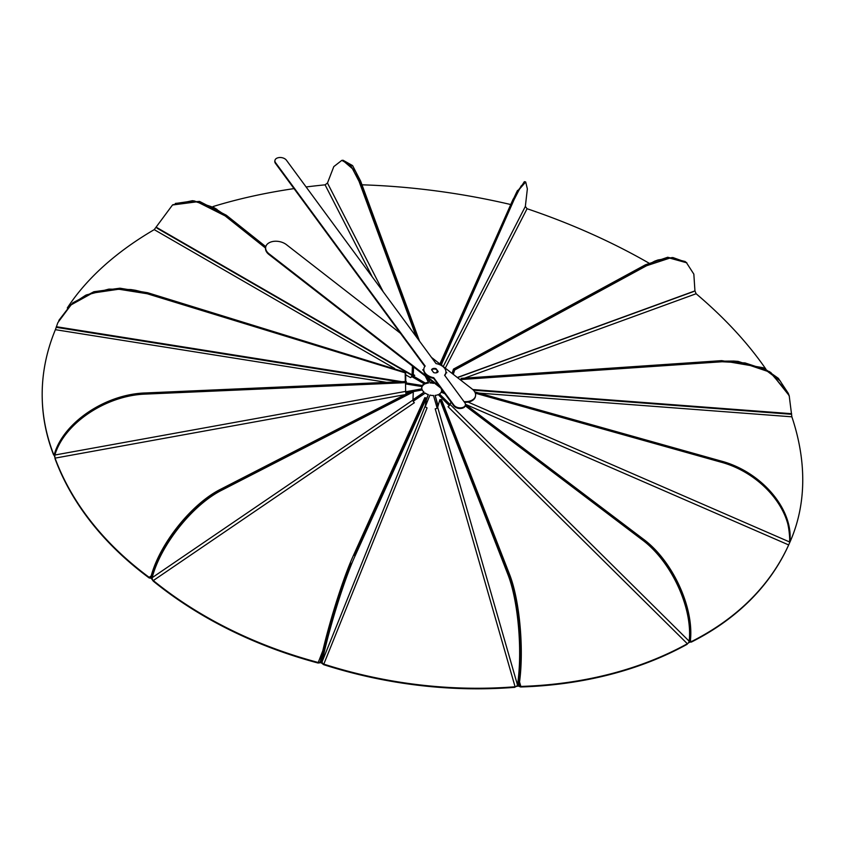 <?xml version="1.0" encoding="UTF-8"?>
<svg xmlns="http://www.w3.org/2000/svg" width="845" height="845" viewBox="0 0 845 845"><rect width="100%" height="100%" fill="white"/><g stroke="black" fill="none" stroke-linecap="round" stroke-linejoin="round"><path stroke-width="1.27" d="M58.96 320.266L70.98 304.633L86.496 294.884L109.079 289.117L130.88 289.56L147.431 293.204L405.42 372.296L147.643 292.729L119.905 288.208L93.901 291.726L72.733 302.859L58.823 320.54M175.295 203.518L193.832 200.814L213.637 207.447L225.721 215.517L265.657 247.331L225.721 215.517L213.637 207.447L192.502 200.677L172.834 204.807M265.531 248.06L225.108 215.866L197.096 201.786L172.496 204.997L154.234 229.639A386.503 223.143 0 0 0 67.315 307.96M405.695 374.821L410.501 377.599L412.011 376.722A3.095 1.785 120 0 0 412.687 374.62A3.095 1.785 120 0 0 413.226 376.078L414.737 375.36L413.3 374.536M410.501 377.599A2.239 1.289 120 0 0 412.075 374.937L156.103 227.147M405.505 382.827A3.095 0.676 99 0 0 405.558 381.697A3.095 0.676 99 0 0 405.811 382.891L406.382 381.697L405.811 381.602M405.642 371.821L405.78 381.19L406.382 381.697M405.505 382.869L405.811 383.588L422.394 386.228L422.394 385.521A6.876 3.971 180 0 1 424.179 383.746L412.011 376.722M422.394 386.228A6.876 3.971 180 0 1 424.179 384.443L424.179 383.746M405.811 382.891L422.394 385.521M412.402 366.012L412.075 374.937M412.983 366.455L412.687 374.62L412.983 366.455M57.956 322.473L71.064 304.897L92.337 293.099L118.818 289.222L147.188 293.743L405.188 372.835L405.42 372.296L405.558 381.697L405.42 372.296L147.421 293.204L135.496 290.289L130.88 289.56L108.646 289.17L85.672 295.243L70.156 305.383L57.83 322.748M54.46 453.892L53.922 454.705L54.196 455.392L54.661 454.462C61.326 437.837 70.441 425.447 81.997 417.303C98.2 405.442 113.98 398.185 129.327 395.544L145.963 393.474L405.283 382.077L405.072 381.549L145.741 392.946C105.889 393.992 63.702 422.215 54.46 453.892M135.496 290.289L130.88 289.56L135.496 290.289M54.397 454.071L53.562 454.219A386.503 248.81 -1.7 0 1 42.25 399.284A386.503 248.81 -1.7 0 1 55.39 329.677L57.671 323.139M412.392 391.224L421.94 389.492L421.919 388.837A6.876 4.426 178.3 0 1 421.697 387.802A6.876 4.426 178.3 0 1 421.94 386.545L405.526 383.926M421.718 388.13A6.876 4.426 178.3 0 1 421.961 387.2L421.94 386.545M405.663 391.784L421.919 388.837M405.737 392.429L411.272 391.425M42.261 399.611A386.503 248.81 -1.7 0 0 42.271 399.949A386.503 248.81 -1.7 0 0 53.584 454.874L54.196 455.392L53.562 454.219M405.188 372.835L405.325 382.193M54.397 455.92L54.671 456.68L54.883 455.022C64.104 423.345 106.364 395.101 146.164 394.066L405.505 382.669L405.283 382.077L145.963 393.474L129.327 395.544C113.969 398.196 98.2 405.442 82.018 417.293C70.42 425.468 61.305 437.858 54.661 454.462L55.052 458.74A386.503 272.967 -0.1 0 0 149.142 577.938L150.959 578.244L150.188 577.684L150.98 576.755L149.142 577.938M213.637 207.447L217.028 209.402L213.637 207.447M175.602 203.37L199.526 201.416L226.323 215.232L265.795 246.666M416.162 336.574L359.03 181.326A291.124 152.797 -175.8 0 1 359.864 181.252A291.124 145.646 -170.3 0 1 360.678 181.231L352.587 165.588L343.091 160.275L355.418 171.218L359.864 181.252L417.874 338.908L359.864 181.252L355.418 171.218L342.647 160.296L341.813 160.37L333.796 166.613L327.469 183.038L325.082 184.844A386.503 202.842 4.2 0 0 306.101 186.967M359.03 181.326L350.707 165.398L341.813 160.37M413.564 366.91L413.289 374.293A2.239 1.289 120 0 0 413.754 375.402A2.239 1.289 120 0 0 414.737 375.36M425.394 383.102L413.226 376.078L413.173 376.807L425.341 383.831L425.394 383.102A6.876 3.612 -175.8 0 1 428.457 382.31L425.183 375.94M425.341 383.831A6.876 3.612 -175.8 0 1 428.404 383.049L428.457 382.31M294.018 188.615A386.503 202.842 4.2 0 0 213.077 206.539M150.98 576.755C159.388 544 191.804 503.409 221.115 489.001L412.096 391.003L412.687 391.436L221.717 489.435L209.402 496.976L221.717 489.435L412.687 391.436L413.289 391.932L222.309 489.931C193.03 504.307 160.561 544.951 152.174 577.674L152.29 579.311L151.572 577.219C157.318 559.422 164.638 544.771 173.542 533.258C186.048 516.717 197.994 504.623 209.402 496.976C197.994 504.623 186.048 516.717 173.552 533.248C164.627 544.793 157.297 559.453 151.572 577.219L151.466 577.906M133.975 394.7L129.327 395.544L133.975 394.7M406.086 394.087L405.642 391.404L54.883 455.022M412.962 400.34L424.084 392.143A6.876 4.859 179.9 0 1 422.342 389.957L412.951 391.657M412.962 399.727L424.084 392.143M409.656 392.26L405.822 392.957M54.671 456.68L55.052 458.127A386.503 272.967 -0.1 0 0 149.142 577.325L151.213 575.92M405.505 382.669L405.642 391.404M355.418 171.218L356.696 173.721L355.418 171.218M360.678 181.231L419.521 341.148M440.826 364.67L441.164 363.139L440.34 362.938L513.052 199.367L524.333 181.686M513.876 199.578L517.055 192.808M516.77 191.952L517.214 191.076M518.207 190.6L525.674 181.981L521.09 186.016L514.087 199.652L441.924 363.382L441.111 363.096L513.274 199.378A291.124 148.53 -164.6 0 1 514.087 199.652M427.169 377.483L430.094 382.225A6.876 3.443 -170.3 0 1 433.622 382.637L433.675 382.542M429.978 382.954A6.876 3.443 -170.3 0 1 433.496 383.376L433.622 382.637M428.003 378.127L430.094 382.225M433.496 383.376L433.855 382.679M510.75 204.543A386.503 193.357 9.7 0 0 361.998 184.812M440.34 362.938L440.087 364.1M320.466 661.308C327.416 627.835 342.721 578.74 353.569 555.165L424.824 397.657L425.648 397.868L354.393 555.366L425.648 397.868L426.461 398.132L355.206 555.64C344.369 579.184 329.043 628.342 322.103 661.793L322.452 663.283L321.396 662.945L321.28 661.561C325.409 642.961 329.603 626.758 333.859 612.931C339.88 593.169 345.14 577.748 349.64 566.668C345.14 577.748 339.88 593.169 333.859 612.91C329.603 626.779 325.409 643.003 321.28 661.561L320.625 662.723L319.568 662.438L320.392 661.55M321.28 661.561L320.625 662.723L318.037 663.019A386.503 289.138 5.1 0 1 153.251 581.128L151.519 578.677M212.856 494.621L209.402 496.976L212.856 494.621M152.29 579.311L153.304 580.557L414.367 402.727A2.239 1.099 55.7 0 1 412.951 400.044L152.174 577.674M426.091 400.551L428.32 394.573A6.876 5.144 -174.9 0 1 425.278 393.073L413.247 401.269M426.197 399.833L428.32 394.573M153.251 581.128L153.304 580.557A386.503 289.138 5.1 0 0 318.09 662.448L319.568 662.438M413.289 391.932L412.951 400.044M517.467 684.904L516.644 686.267L517.71 686.172L518.291 684.872C520.552 666.05 521.111 649.414 519.96 634.954C518.46 614.294 515.946 597.954 512.429 585.923L508.405 573.586L440.678 399.632L439.844 399.706L507.581 573.67C518.154 599.781 522.717 651.231 517.467 684.904L437.668 407.29A2.239 1.352 -16 0 1 435.207 408.832L515.091 686.763L516.644 686.267M351.002 563.266L349.64 566.668L351.002 563.266M322.452 663.283L323.804 664.128L427.084 407.882A2.239 1.447 22 0 1 425.267 405.832L322.103 661.793M437.108 408.072L433.485 395.46A6.876 5.218 -167.4 0 1 429.957 395.059L425.362 406.466M321.396 662.945L323.677 664.677L323.804 664.128A386.503 292.972 12.6 0 0 515.091 686.763L517.71 686.172M323.677 664.677A386.503 292.972 12.6 0 0 514.975 687.312M426.461 398.132L425.267 405.832M519.115 684.82L520.647 686.985L518.492 686.129L519.538 686.098L519.115 684.82C524.365 651.168 519.791 599.654 509.229 573.575L441.491 399.622L440.678 399.632L508.405 573.586L512.429 585.923C515.946 597.964 518.46 614.294 519.96 634.933C521.111 649.446 520.552 666.082 518.291 684.872L518.492 686.129L518.291 684.872M437.668 407.29L439.844 399.706M465.437 404.375L643.066 538.92A291.124 198.216 -156.9 0 1 642.464 539.216A291.124 213.521 -160.6 0 1 641.851 539.564C671.088 560.9 692.942 607.914 689.171 641.207L688.569 642.76L689.784 640.901C690.407 622.501 687.798 606.668 681.957 593.412C673.898 574.442 664.624 559.834 654.125 549.588L642.464 539.216L465.384 405.072L642.464 539.216L654.125 549.588C664.635 559.834 673.909 574.442 681.947 593.401C687.809 606.699 690.418 622.533 689.784 640.901L690.048 642.2L689.594 641.756M641.851 539.564L465.236 405.79M511.362 582.247L512.429 585.923L511.362 582.247M689.171 641.207L450.1 404.417A2.239 0.824 -45.3 0 1 448.019 406.688L687.355 643.742L688.569 642.76M449.318 405.6L438.185 394.573A6.876 5.049 -160.6 0 1 435.122 395.365L438.111 405.748M437.932 406.361L435.122 395.365M519.527 681.852L520.837 686.436A386.503 283.466 19.4 0 0 687.355 643.742L689.362 642.316M520.647 686.985A386.503 283.466 19.4 0 0 687.154 644.291M450.1 404.417L451.029 402.04M474.742 391.89L720.848 460.979A291.124 178.876 -156.8 0 1 720.627 461.454A291.124 198.216 -156.9 0 1 720.394 461.993C760.5 472.513 792.441 509.503 789.526 541.941L789.769 541.434C789.441 523.984 784.994 509.989 776.407 499.458C764.535 484.28 751.311 473.591 736.734 467.401L720.627 461.454L475.059 392.513L720.627 461.454L736.734 467.401C751.321 473.601 764.535 484.28 776.386 499.437C784.994 510.01 789.462 524.006 789.769 541.434L789.98 542.004A386.503 237.477 23.2 0 0 790.434 540.969A386.503 237.477 23.2 0 0 790.561 540.663M720.394 461.993L475.334 393.2M650.956 546.451L654.125 549.588L650.956 546.451M465.426 404.29L788.67 544.93A386.503 263.154 23.1 0 1 691.58 641.503L690.703 641.63L690.386 640.573L690.703 641.63L689.932 642.01L691.337 642.084A386.503 263.154 23.1 0 0 788.417 545.511L789.568 542.902M643.066 538.92C672.271 560.224 694.168 607.302 690.386 640.573M444.956 393.791L441.185 392.143A6.876 4.69 -156.9 0 1 439.4 393.928L450.068 404.501M449.772 405.03L439.157 394.509L439.4 393.928M788.417 545.511L789.262 543.588M789.209 395.787L791.871 416.817A386.503 237.477 23.2 0 1 790.698 540.346L790.434 540.969M733.692 361.058L738.118 361.396L769.594 371.673L788.248 393.263L789.114 395.523L770.756 372.434L738.118 361.396L733.692 361.058L721.926 361.164L461.497 378.887L461.687 379.479L722.137 361.755L745.058 362.928L765.01 369.518L780.199 380.937L789.346 396.178M732.34 465.489L736.734 467.401L732.34 465.489M720.848 460.979C760.922 471.468 792.916 508.5 789.98 540.916L789.779 542.427L790.255 541.381A386.503 237.477 23.2 0 0 790.698 540.346M441.829 389.545A6.876 4.225 -156.8 0 1 441.65 391.087A6.876 4.225 -156.8 0 1 441.639 391.129L443.646 392.006M441.396 391.679A6.876 4.225 -156.8 0 0 441.386 389.46L441.523 389.133M444.438 393.094L441.365 391.753L441.639 391.129M461.264 380.567L461.687 379.479M788.248 393.263L778.372 378.338L763.246 367.733L721.714 360.635L461.264 378.359L460.926 380.303L461.497 378.887L721.926 361.164L733.703 361.058M686.224 262.32L693.84 274.129L694.939 290.891L696.122 293.743A386.503 213.331 20.2 0 1 765.855 369.075M686.214 262.309L672.969 257.567L654.664 261.168L454.071 369.529L454.663 370.025L646.626 265.721L669.758 258.116L686.837 262.827M461.264 378.359L460.599 380.039M685.2 261.517L667.719 257.26L645.432 264.802L453.469 369.096L454.071 369.529L452.677 373.891L454.071 369.529L646.034 265.235L657.896 259.996L672.314 257.545L686.277 262.362M453.269 374.346L454.663 370.025M517.573 190.389L516.443 192.597L524.893 181.717L525.706 181.992L527.354 188.9L525.347 206.433L527.069 208.726A386.503 197.191 15.4 0 1 648.833 263.048M516.443 192.597L513.274 199.378M654.664 261.168L657.896 259.996L654.664 261.168M453.469 369.096L452.075 373.427M441.523 365.209L441.924 363.382M440.773 364.639L441.111 363.096M425.975 401.291A13.763 8.788 -169.1 0 1 427.39 401.417M436.083 404.512A13.763 8.788 -169.1 0 1 436.907 405.104A13.763 8.788 -169.1 0 1 437.784 405.832M425.869 401.945A13.763 8.788 -169.1 0 1 427.137 402.051M423.746 369.318L422.711 369.867L423.725 370.649M445.759 373.258L446.783 372.719L445.938 372.053M444.776 375.476A11.186 7.14 10.9 0 0 445.727 373.405L445.854 372.751A11.186 7.14 10.9 0 0 444.681 368.388A11.186 7.14 10.9 0 0 436.031 363.593L286.444 160.233A6.021 3.845 10.9 0 0 278.406 157.688L278.1 157.762A6.021 3.845 10.9 0 0 274.952 160.381A6.021 3.845 10.9 0 0 275.586 162.726L425.172 366.075A11.186 7.14 10.9 0 0 423.894 368.526A11.186 7.14 10.9 0 0 433.717 377.694L453.902 405.135A6.021 3.845 10.9 0 0 461.94 407.681L462.247 407.607A6.021 3.845 10.9 0 0 465.394 404.998A6.021 3.845 10.9 0 0 464.761 402.642L444.576 375.201A11.186 7.14 10.9 0 0 445.854 372.751L446.213 373.015M463.989 401.597A12.21 7.806 10.9 0 0 471.88 400.234L471.996 400.171A12.21 7.806 10.9 0 0 475.524 395.893A12.21 7.806 10.9 0 0 472.165 389.038L431.489 357.414M400.445 333.289L286.466 244.68A12.21 7.806 10.9 0 0 269.375 242.652L269.249 242.716A12.21 7.806 10.9 0 0 265.721 246.983A12.21 7.806 10.9 0 0 269.09 253.849L439.411 386.26M464.496 402.283A12.21 7.806 10.9 0 0 471.753 400.879L471.869 400.815A12.21 7.806 10.9 0 0 475.408 396.548A12.21 7.806 10.9 0 0 475.45 396.22M265.668 247.31A12.21 7.806 10.9 0 0 265.594 247.638A12.21 7.806 10.9 0 0 268.963 254.503L440.699 388.003M438.175 371.536L436.094 368.705A3.443 2.197 10.9 0 0 431.573 369.74L433.654 372.582A3.443 2.197 10.9 0 0 438.175 371.536M437.911 371.99L436.094 368.705M435.967 369.349A3.443 2.197 10.9 0 0 431.721 369.941M423.841 368.853A11.186 7.14 10.9 0 0 423.767 369.18A11.186 7.14 10.9 0 0 433.591 378.338L453.776 405.79A6.021 3.845 10.9 0 0 461.824 408.325L462.12 408.262A6.021 3.845 10.9 0 0 465.268 405.642A6.021 3.845 10.9 0 0 465.31 405.315M274.91 160.708A6.021 3.845 10.9 0 0 274.826 161.025A6.021 3.845 10.9 0 0 275.459 163.37L424.855 366.455M433.591 378.338L433.717 377.694M225.108 215.866A291.124 168.081 180 0 1 225.721 215.517A291.124 152.797 -175.8 0 1 226.323 215.232M154.234 229.639L394.647 368.452M146.164 394.066A291.124 205.61 179.9 0 1 145.963 393.474A291.124 187.41 178.3 0 1 145.741 392.946M147.188 293.743A291.124 187.41 178.3 0 1 147.421 293.204M55.39 329.677L386.64 382.362M402.019 381.686L56.319 326.709M325.082 184.844L372.265 276.906M383.197 291.768L327.469 183.038M222.309 489.931A291.124 217.788 -174.9 0 1 221.717 489.435A291.124 205.61 179.9 0 1 221.115 489.001M404.956 394.668L55.052 458.127L55.052 458.74M437.266 371.113L436.39 372.803M355.206 555.64A291.124 220.682 -167.4 0 1 354.393 555.366A291.124 217.788 -174.9 0 1 353.569 555.165M322.864 650.587L318.037 663.019M509.229 573.575A291.124 213.521 -160.6 0 1 508.405 573.586A291.124 220.682 -167.4 0 1 507.581 573.67M690.407 640.341L691.337 642.084M789.526 541.941L468.088 402.083M721.714 360.635A291.124 160.687 -159.8 0 1 721.926 361.164A291.124 178.876 -156.8 0 1 722.137 361.755M479.03 393.094L791.871 416.817M791.638 413.701L472.756 389.524M645.432 264.802A291.124 148.53 -164.6 0 1 646.034 265.235A291.124 160.687 -159.8 0 1 646.626 265.721M460.187 379.732L460.81 379.5M464.56 378.137L696.122 293.743M694.939 290.891L457.314 377.493M445.283 368.145L527.069 208.726M525.347 206.433L443.213 366.529M471.753 400.879L471.88 400.234M471.869 400.815L471.996 400.171M268.963 254.503L269.09 253.849M275.459 163.37L275.586 162.726M453.776 405.79L453.902 405.135M461.824 408.325L461.94 407.681M462.12 408.262L462.247 407.607M173.162 204.627L172.496 204.997M56.488 327.364L398.924 381.824M42.25 399.284L42.271 399.949M157.054 228.192L413.321 376.141M790.804 414.24L473.432 390.179M693.523 291.578L457.462 377.609M475.524 395.893L475.408 396.548M265.721 246.983L265.594 247.638M274.952 160.381L274.826 161.025M423.894 368.526L423.767 369.18M465.394 404.998L465.268 405.642"/></g></svg>
